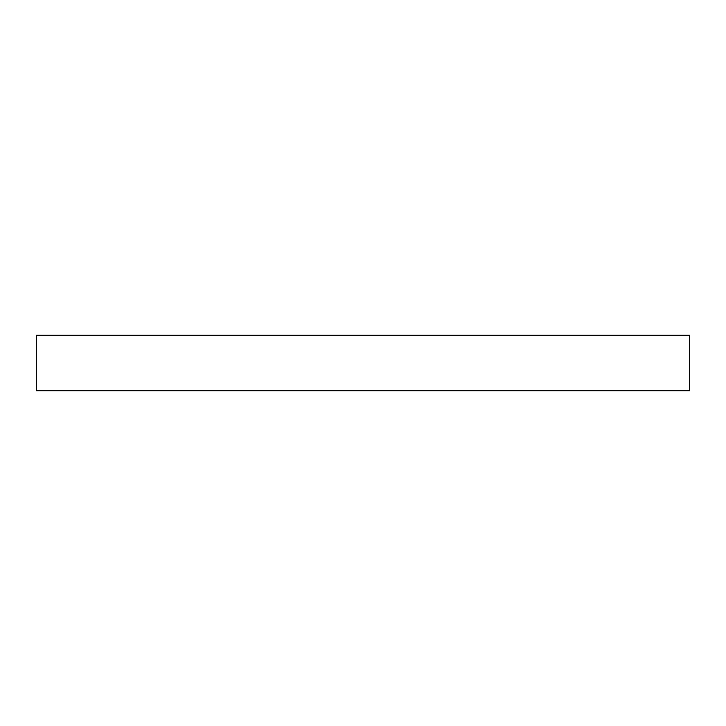 <?xml version="1.0" encoding="UTF-8"?>
<svg xmlns="http://www.w3.org/2000/svg" width="726" height="726" viewBox="0 0 726 726"><rect width="100%" height="100%" fill="white"/><g stroke="black" fill="none" stroke-linecap="round" stroke-linejoin="round"><path stroke-width="1.09" d="M689.7 335.285L36.3 335.285L36.3 390.715L689.7 390.715L689.7 335.285L689.7 390.715L36.3 390.715L36.3 335.285L689.7 335.285"/></g></svg>
